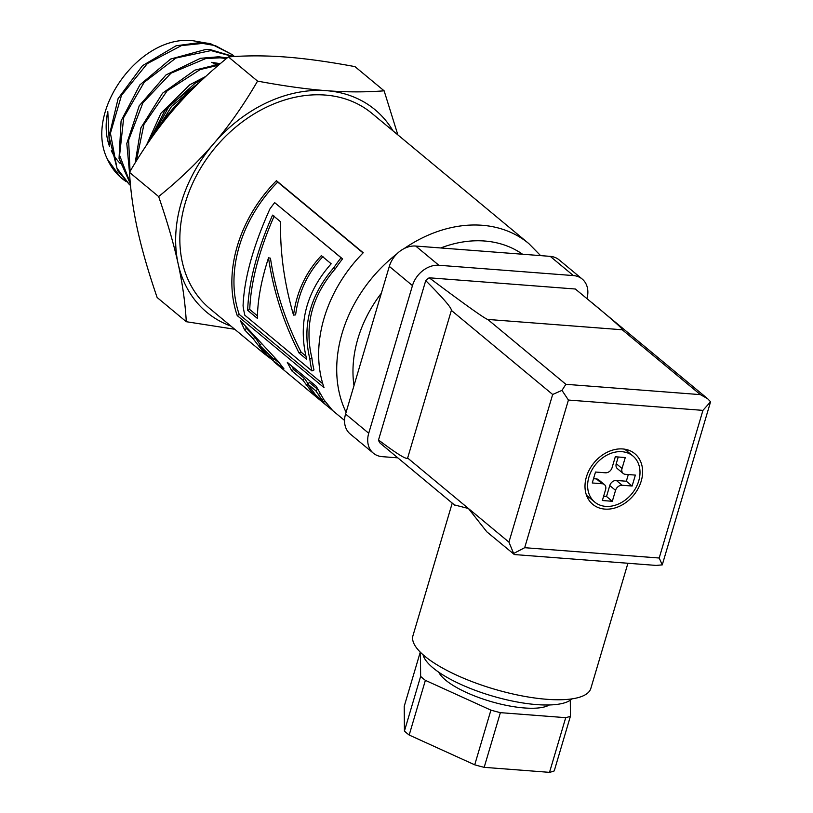<?xml version="1.0" encoding="UTF-8"?>
<svg xmlns="http://www.w3.org/2000/svg" width="813" height="813" viewBox="0 0 813 813"><rect width="100%" height="100%" fill="white"/><g stroke="black" fill="none" stroke-linecap="round" stroke-linejoin="round"><path stroke-width="1.22" d="M198.941 82.835L169.754 105.101L151.533 137.905M193.89 87.774L171.482 106.503L155.913 131.808M220.282 63.668L211.441 62.337M217.356 64.197L213.148 63.77M232.477 54.776L210.455 43.638L201.441 42.367L176.065 45.792L142.499 65.67L118.119 98.556L109.013 136.584L117.59 170.628L129.694 184.897L116.96 168.21L110.426 133.251L121.493 95.355L147.305 63.617L181.411 45.619L202.661 43.404L215.333 45.63L232.477 54.776L234.459 56.514M126.137 181.665L120.212 176.96L107.489 159.318A82.896 64.471 129.7 0 0 121.594 178.179M121.747 178.311A82.896 64.471 129.7 0 0 125.852 181.38M130.304 183.138L119.592 155.354L123.708 117.529L144.206 82.276L175.933 58.038L210.994 50.579L233.128 56.595M233.687 56.564L210.1 49.563L205.801 49.451L170.679 59.024L139.887 84.898L121.086 120.913L119.033 158.433L130.365 183.86M130.07 171.401L128.606 140.131L142.936 102.743L170.994 73.2L205.76 58.556L220.028 57.814L226.41 58.566M227.193 57.916L218.809 56.788M218.778 56.778L200.425 58.302L166.004 74.928L139.226 105.792L126.798 143.525L129.521 172.752M136.32 161.004L143.921 124.501L167.153 90.812L200.222 69.532L218.423 65.253M219.906 63.993L194.907 70.131L162.58 93.17L140.923 127.814L135.171 162.874M540.594 255.617L528.806 243.575L371.927 113.363A126.879 98.688 129.7 0 0 325.23 95.06A126.879 98.688 129.7 0 0 197.163 174.267A126.879 98.688 129.7 0 0 209.856 308.615L263.747 353.35L261.054 351.003L264.662 353.614L253.148 338.747L244.632 329.895L240.272 320.474L277.833 360.942L283.971 368.899L263.747 353.35M329.326 407.791L312.751 393.126L302.71 379.925L291.816 370.901L287.294 362.324L316.176 386.216L323.848 399.671L332.537 410.392L328.391 407.008M363.238 252.741A126.879 98.688 129.7 0 0 324.021 387.618L237.223 315.576A126.879 98.688 -50.3 0 1 276.44 180.699L363.238 252.741M260.14 344.814L254.997 337.283L246.522 328.493L245.445 326.409M279.184 362.883L274.337 359.031M246.522 328.493L244.632 329.895M254.997 337.283L253.148 338.747M265.272 352.964L264.662 353.614M269.53 356.765L269.062 357.395M261.288 343.858L259.581 345.281L267.436 355.444L273.981 359.366L259.581 345.281M275.17 358.269L273.981 359.366M322.791 383.787L239.215 314.418A124.491 96.828 -50.3 0 1 277.7 182.082L363.055 252.934M274.672 202.63L342.558 258.88A124.491 96.828 129.7 0 0 335.464 268.585C311.938 295.83 304.092 325.667 311.918 358.106A124.491 96.828 129.7 0 0 313.991 369.945L311.948 370.931A126.879 98.688 -50.3 0 1 309.834 358.868C301.948 325.881 309.946 295.465 333.848 267.64A126.879 98.688 -50.3 0 1 341.074 257.751L274.672 202.63A126.879 98.688 129.7 0 0 269.855 209.053C253.117 246.359 244.185 278.635 243.067 305.871A126.879 98.688 129.7 0 0 244.835 315.22L311.948 370.931M277.7 182.082L276.44 180.699M239.215 314.418L237.223 315.576M342.558 258.88L341.074 257.751M335.464 268.585L333.848 267.64M311.918 358.106L309.834 358.868M307.995 383.675L304.56 378.452L293.666 369.437L291.674 365.952M317.649 389.295L309.458 382.517L307.609 383.98L315.485 394.732L323.411 401.825L315.8 390.768L307.609 383.98M323.33 398.929L322.212 399.996M324.56 400.667L323.411 401.825M317.649 389.305L315.8 390.768M293.666 369.437L291.816 370.901M304.56 378.452L302.71 379.925M313.472 392.394L312.751 393.126M324.824 401.022L323.32 402.781M329.499 406.876L328.98 407.496M322.964 256.603C307.721 272.751 298.595 292.182 295.607 314.895L293.534 315.098C296.593 291.958 305.871 272.142 321.359 255.638L331.186 263.788C306.044 292.131 297.883 323.981 306.694 359.326L299.032 352.964C283.31 321.897 273.148 290.18 268.524 257.823C261.268 280.139 257.558 300.322 257.386 318.391L247.67 310.322C248.656 282.274 256.949 250.536 272.558 215.13L280.637 221.837C279.926 251.888 284.225 282.975 293.534 315.098M274.164 216.095C258.951 250.912 250.811 282.05 249.743 309.499L247.67 310.322M257.416 315.861L249.743 309.499M305.912 356.114L301.105 352.131C285.444 321.45 275.221 290.139 270.444 258.178L268.524 257.823M301.105 352.131L299.032 352.964M202.833 42.469L194.012 40.904C140.832 32.977 83.251 111.269 107.489 159.318M109.369 144.46L107.794 111.533A72.642 56.504 129.7 0 0 109.623 146.675M111.32 150.72A72.642 56.504 129.7 0 0 120.222 163.464M121.544 164.734A72.642 56.504 129.7 0 0 123.332 166.309M392.994 130.842A131.665 102.418 129.7 0 0 326.531 90.69A131.665 102.418 129.7 0 0 213.789 143.555A131.665 102.418 129.7 0 0 178.159 263.859C173.87 244.347 167.366 221.919 158.647 196.563C179.998 179.256 198.382 161.584 213.789 143.555C229.246 125.568 243.839 104.755 257.558 81.107C283.818 85.995 306.806 89.186 326.531 90.69C346.297 92.225 365.494 92.265 384.122 90.822L354.976 66.625C328.818 61.758 305.83 58.566 286.003 57.052C266.156 55.518 246.959 55.477 228.412 56.92C207.142 74.146 188.768 91.808 173.271 109.918C157.752 128.007 143.159 148.82 129.501 172.366C130.578 191.309 133.291 210.587 137.641 230.221C141.96 249.835 148.464 272.264 157.143 297.517L186.289 321.714C185.201 302.69 182.488 283.402 178.159 263.859A131.665 102.418 129.7 0 0 230.912 326.094M234.723 329.265L186.289 321.714M384.122 90.822L397.852 134.867M205.76 76.442L189.805 84.755L160.913 113.312L146.37 145.405M148.972 141.584L164.937 110.456L194.947 83.383L202.61 79.369M228.412 56.92L257.558 81.107M129.501 172.366L158.647 196.563M188.138 93.597A113.718 88.444 129.7 0 0 158.637 128.159M389.305 266.39L412.465 285.607A23.943 18.618 -50.3 0 1 438.868 265.262L415.717 246.044A23.943 18.618 129.7 0 0 389.305 266.39L345.576 414.03A23.943 18.618 129.7 0 0 350.21 433.979L373.37 453.197A23.943 18.618 -50.3 0 1 368.726 433.248L345.576 414.03M573.378 275.577A23.943 18.618 -50.3 0 1 582.189 279.032L559.039 259.814A23.943 18.618 129.7 0 0 550.228 256.359L573.378 275.577L438.868 265.262M550.228 256.359L415.717 246.044M412.465 285.607L368.726 433.248M397.699 457.841L382.181 456.652A23.943 18.618 -50.3 0 1 373.37 453.197M582.189 279.032A23.943 18.618 -50.3 0 1 586.956 298.554M429.213 277.802C465.564 304.987 485.066 318.869 487.729 319.438L622.24 329.763L700.389 394.63L707.584 398.675L575.34 289.011L429.213 277.802A11.971 9.309 129.7 0 0 425.727 280.617L378.512 440.006A11.971 9.309 129.7 0 0 380.22 443.217L454.63 505.097M592.159 302.863C613.673 320.739 623.703 329.702 622.24 329.763M378.512 440.006C397.069 453.939 406.774 459.955 407.638 458.034L451.367 310.393C451.764 308.076 443.217 298.147 425.727 280.617M451.367 310.393L552.667 394.478L561.976 390.372L568.419 400.047L702.93 410.372L710.572 401.764L662.26 564.883L656.111 565.421L514.365 554.547L486.835 531.834L468.42 508.491L454.406 504.914M487.729 319.438L565.878 384.305L561.976 390.372M452.231 503.105L412.953 635.705A92.763 28.13 16.5 0 0 424.681 656.132A92.763 28.13 16.5 0 0 521.245 695.745A92.763 28.13 16.5 0 0 590.848 688.408L627.921 563.257M487.607 532.474L486.835 531.834M707.584 398.675L710.572 401.764M407.638 458.034L508.938 542.129L513.653 553.48L524.69 547.698L659.201 558.013L662.26 564.883M586.407 476.926A32.916 25.599 -50.3 0 1 634.831 453.705A32.916 25.599 -50.3 0 1 633.51 495.381A32.916 25.599 -50.3 0 1 592.789 504.365A32.916 25.599 -50.3 0 1 586.407 476.926M588.907 477.119A29.929 23.272 -50.3 0 1 632.921 456.002A29.929 23.272 -50.3 0 1 631.721 493.898A29.929 23.272 -50.3 0 1 594.699 502.058A29.929 23.272 -50.3 0 1 588.907 477.119M602.23 483.735A5.986 4.654 -50.3 0 1 604.435 484.599L598.642 479.792A5.986 4.654 -50.3 0 0 596.437 478.928L602.23 483.735L592.26 482.973L595.502 472.038L605.472 472.8A5.986 4.654 -50.3 0 0 612.067 467.709L615.309 456.774L625.268 457.536L622.036 468.481A5.986 4.654 -50.3 0 0 623.195 473.461L617.402 468.664A5.986 4.654 -50.3 0 1 616.244 463.674L622.036 468.481M628.307 474.548L626.335 481.225L632.118 486.032L635.36 475.097L625.39 474.325A5.986 4.654 -50.3 0 1 623.195 473.461M632.118 486.032L622.158 485.259A5.986 4.654 -50.3 0 0 615.553 490.351L612.311 501.286L602.352 500.523L605.594 489.589A5.986 4.654 -50.3 0 0 604.435 484.599M626.538 449.569A32.916 25.599 -50.3 0 1 627.24 451.286M589.008 497.343A32.916 25.599 -50.3 0 1 587.189 496.967M549.517 772.35L565.716 717.666L500.381 712.655L484.182 767.34L549.517 772.35A87.143 26.423 16.5 0 0 554.232 770.917L570.421 716.233L570.289 700.227M420.27 652.128L404.224 706.304L404.427 731.08L420.626 676.396L420.423 652.28M474.721 764.82L490.92 710.135L425.382 680.349L409.183 735.033L474.721 764.82A87.143 26.423 16.5 0 0 484.182 767.34M423.085 654.77A78.739 23.882 16.5 0 0 433.116 667.961A78.739 23.882 16.5 0 0 508.816 700.288A78.739 23.882 16.5 0 0 571.966 698.875M438.746 672.209A59.847 18.15 16.5 0 0 445.605 680.105A59.847 18.15 16.5 0 0 500.198 703.997A59.847 18.15 16.5 0 0 549.344 704.962M565.716 717.666A87.143 26.423 16.5 0 0 570.421 716.233M420.626 676.396A87.143 26.423 16.5 0 0 425.382 680.349M490.92 710.135A87.143 26.423 16.5 0 0 500.381 712.655M404.427 731.08A87.143 26.423 16.5 0 0 409.183 735.033M513.653 553.48L514.05 554.415M618.226 456.997L616.244 463.674M626.335 481.225L616.366 480.463L622.158 485.259M612.311 501.286L606.528 496.479L609.76 485.544A5.986 4.654 -50.3 0 1 616.366 480.463M606.528 496.479L603.612 496.255M596.437 478.928L593.531 478.705M528.806 243.575A126.879 98.688 129.7 0 0 482.099 225.272A126.879 98.688 129.7 0 0 404.102 248.595M396.856 253.9A126.879 98.688 129.7 0 0 342.151 333.096A126.879 98.688 129.7 0 0 346.084 412.313M353.98 385.667A114.907 89.379 -50.3 0 1 357.903 338.665A114.907 89.379 -50.3 0 1 381.378 293.178M440.758 247.965A114.907 89.379 -50.3 0 1 522.566 254.235M319.834 393.36L318.3 394.671M307.924 383.584L306.135 385.149M659.201 558.013L702.93 410.372M508.938 542.129L552.667 394.478M524.69 547.698L568.419 400.047M565.878 384.305L700.389 394.63M609.76 485.544L615.553 490.351M274.011 361.876L326.917 405.789M331.033 409.203L344.549 420.433M586.488 495.249L594.699 502.058M624.719 449.193L632.921 456.002"/></g></svg>

